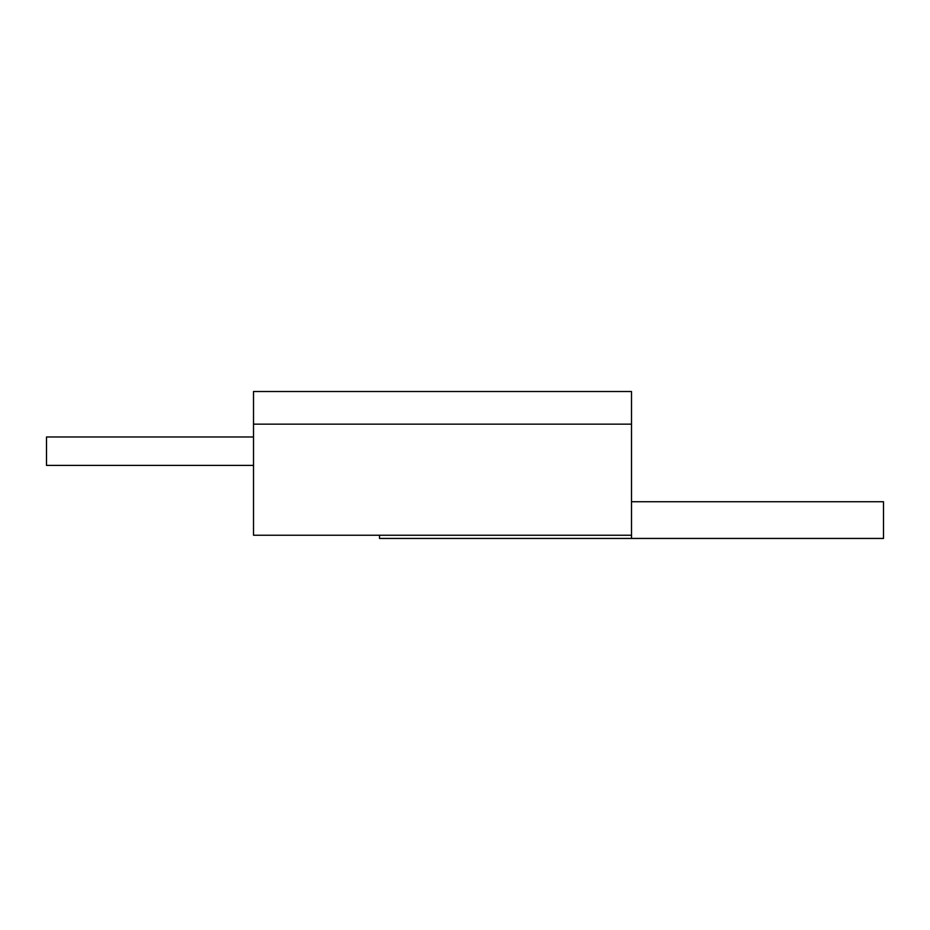 <?xml version="1.0" encoding="UTF-8"?>
<svg xmlns="http://www.w3.org/2000/svg" width="930" height="930" viewBox="0 0 930 930"><rect width="100%" height="100%" fill="white"/><g stroke="black" fill="none" stroke-linecap="round" stroke-linejoin="round"><path stroke-width="1.4" d="M253.518 465.395L46.5 465.395L46.5 436.984L253.518 436.984M379.521 535.227L379.521 538.447L883.5 538.447L883.5 501.723L631.505 501.723M631.505 538.447L631.505 535.227L253.518 535.227L253.518 391.518L631.505 391.518L631.505 424.15L253.518 424.15M631.505 424.15L631.505 535.227"/></g></svg>
